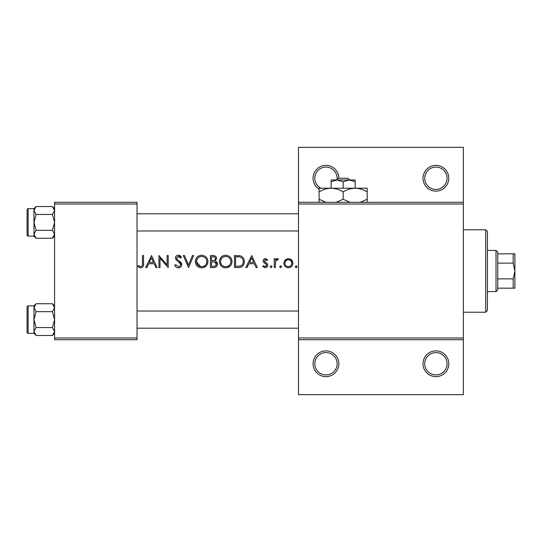 <?xml version="1.0" encoding="UTF-8"?>
<svg xmlns="http://www.w3.org/2000/svg" width="542" height="542" viewBox="0 0 542 542"><rect width="100%" height="100%" fill="white"/><g stroke="black" fill="none" stroke-linecap="round" stroke-linejoin="round"><path stroke-width="0.81" d="M338.845 363.75A12.879 12.879 0 0 1 325.966 376.636A12.879 12.879 0 0 1 313.08 363.75A12.879 12.879 0 0 1 325.966 350.87A12.879 12.879 0 0 1 338.845 363.75M314.8 363.75A11.165 11.165 0 0 0 325.966 374.915A11.165 11.165 0 0 0 337.131 363.75A11.165 11.165 0 0 0 325.966 352.585A11.165 11.165 0 0 0 314.8 363.75M448.769 363.75A12.879 12.879 0 0 1 435.89 376.636A12.879 12.879 0 0 1 423.011 363.75A12.879 12.879 0 0 1 435.89 350.87A12.879 12.879 0 0 1 448.769 363.75M424.725 363.75A11.165 11.165 0 0 0 435.89 374.915A11.165 11.165 0 0 0 447.055 363.75A11.165 11.165 0 0 0 435.89 352.585A11.165 11.165 0 0 0 424.725 363.75M319.096 189.144A12.879 12.879 0 0 1 325.966 165.364A12.879 12.879 0 0 1 338.845 178.25M337.07 179.409A11.165 11.165 0 0 0 325.966 167.085A11.165 11.165 0 0 0 320.925 188.209M448.769 178.25A12.879 12.879 0 0 1 435.89 191.13A12.879 12.879 0 0 1 423.011 178.25A12.879 12.879 0 0 1 435.89 165.364A12.879 12.879 0 0 1 448.769 178.25M424.725 178.25A11.165 11.165 0 0 0 435.89 189.415A11.165 11.165 0 0 0 447.055 178.25A11.165 11.165 0 0 0 435.89 167.085A11.165 11.165 0 0 0 424.725 178.25M151.55 255.539L145.69 267.565L146.868 267.565L148.698 263.71L154.145 263.71L155.927 267.565L157.099 267.565L151.55 255.539M174.673 265.248C175.391 266.847 176.611 267.721 178.325 267.87C180.371 267.714 181.516 266.63 181.76 264.618L178.928 260.736L177.315 259.543L176.523 257.985L178.284 256.468L180.635 258.006L181.611 257.267L178.406 255.235C176.597 255.363 175.608 256.298 175.439 258.039L176.116 259.869L180.249 263.426L180.682 264.604C180.479 265.912 179.693 266.589 178.325 266.637L175.689 264.638L174.673 265.248M201.57 255.235C197.715 255.641 195.628 257.762 195.323 261.603C195.676 265.431 197.789 267.518 201.665 267.87C205.533 267.504 207.633 265.397 207.965 261.549C207.654 257.68 205.52 255.573 201.57 255.235M225.614 255.235C221.759 255.641 219.679 257.762 219.375 261.603C219.72 265.431 221.834 267.518 225.709 267.87C229.584 267.504 231.685 265.397 232.01 261.549C231.698 257.68 229.564 255.573 225.614 255.235M280.648 265.715L279.645 266.718L280.648 267.721L281.65 266.718L280.648 265.715M296.217 265.715L295.214 266.718L296.217 267.721L297.212 266.718L296.217 265.715M274.245 258.778L274.245 267.565L275.329 267.565L275.519 261.596L278.412 258.927L277.47 258.622L275.329 260.072L275.329 258.778L274.245 258.778M267.619 259.875L265.37 258.622C263.968 258.764 263.229 259.53 263.148 260.932L263.554 262.281L266.4 264.388L266.698 265.228L265.146 266.637L263.405 265.715L262.687 266.529L265.201 267.721C266.772 267.592 267.633 266.745 267.775 265.18L267.362 263.825L264.53 261.684L264.232 260.885L265.37 259.706L266.888 260.627L267.619 259.875M142.458 255.539L142.458 263.541C142.742 265.16 142.187 266.197 140.791 266.637L138.467 265.56L137.831 266.488L140.73 267.87C142.925 267.47 143.86 266.061 143.535 263.663L143.535 255.539L142.458 255.539M251.745 255.539L245.885 267.565L247.064 267.565L248.893 263.71L254.34 263.71L256.122 267.565L257.294 267.565L251.745 255.539M271.088 265.715L270.085 266.718L271.088 267.721L272.091 266.718L271.088 265.715M288.358 258.622L285.011 260.079L283.805 263.195C284.049 265.973 285.566 267.477 288.358 267.721C291.135 267.477 292.646 265.973 292.897 263.195L291.698 260.072L288.358 258.622L287.416 258.71M234.476 267.565L238.202 267.565C242.078 267.518 244.124 265.566 244.347 261.705C244.381 259.008 243.175 257.098 240.723 255.973L234.476 255.539L234.476 267.565M210.431 255.539L210.431 267.565L213.683 267.565C215.96 267.511 217.24 266.373 217.525 264.15C217.464 262.613 216.692 261.59 215.208 261.081L216.597 258.52C216.326 256.427 215.052 255.431 212.776 255.539L210.431 255.539M183.304 255.539L188.541 267.565L193.63 255.539L192.478 255.539L188.467 265.018L184.456 255.539L183.304 255.539M158.948 267.565L160.025 267.565L160.025 258.121L168.196 267.565L168.196 255.539L167.119 255.539L167.119 265.004L158.948 255.539L158.948 267.565M463.369 204.016L298.479 204.016L298.479 202.295L463.369 202.295L463.369 339.705L298.479 339.705L298.479 337.984L463.369 337.984M137.024 339.705L54.579 339.705L54.579 337.984L137.024 337.984L137.024 339.705M137.024 204.016L54.579 204.016L54.579 202.295L137.024 202.295L137.024 337.984M54.579 204.016L54.579 337.984M298.479 204.016L298.479 337.984M463.369 339.705L463.369 394.671L298.479 394.671L298.479 339.705M298.479 202.295L298.479 147.329L463.369 147.329L463.369 202.295M143.481 265.106L143.312 266.088M140.73 267.87L139.138 267.463M138.467 265.56L140.791 266.637C142.187 266.203 142.742 265.167 142.458 263.541M249.476 262.477L251.651 257.884L253.771 262.477L249.476 262.477L253.771 262.477M265.37 258.622L266.034 258.73M266.888 260.627L266.224 259.997M266.075 259.909L265.37 259.706L264.232 260.885L265.783 262.585M266.637 263.121L267.03 263.446M267.362 263.825L267.775 265.18M267.728 265.688L267.592 266.163M267.335 266.623L267.03 266.989M267.016 267.003L266.501 267.396M263.405 265.715L264.164 266.359M264.184 266.373L266.217 266.244M266.664 265.512L266 264.042M265.065 263.48L263.554 262.281M263.182 260.485L263.297 260.052M276.21 259.062L277.131 258.656M277.47 258.622L278.412 258.927M277.816 259.862L276.921 259.753M275.675 261.108L275.444 261.996M275.329 263.947L275.329 264.611M297.212 266.718L296.217 267.721M285.011 260.079L285.702 259.455M290.2 258.988L291 259.449M291.698 260.072L292.599 261.515M292.829 262.342L292.897 263.195M291.962 265.973L291.582 266.413M291.21 261.224L289.706 259.97L288.351 259.706C290.478 259.923 291.63 261.088 291.82 263.202L291.569 261.874M291.569 261.867L291.217 261.23M291.759 263.873L291.82 263.202C291.637 265.309 290.478 266.454 288.351 266.637L289.035 266.583M290.349 266.041L290.81 265.661M287.68 266.583L288.351 266.637C286.23 266.461 285.072 265.316 284.882 263.202L284.943 263.879M285.133 261.874L284.882 263.202C285.065 261.095 286.223 259.923 288.351 259.706L287.016 259.964M286.989 259.977L285.553 261.129M238.839 255.614L239.788 255.736M243.473 258.249L243.88 259.062M240.851 267.226L239.388 267.511M243.229 262.396L243.263 261.705C243.256 259.428 242.199 257.897 240.099 257.111C242.206 257.904 243.263 259.435 243.263 261.705C243.283 263.791 242.321 265.234 240.377 266.027L235.56 266.332L235.56 256.772L239.239 256.935M237.992 256.813L236.4 256.772M239.564 266.197L241.027 265.756M241.637 265.377L242.559 264.361M242.572 264.347L243.107 263.087M243.114 263.053L243.195 262.66M235.56 266.332L238.67 266.285M219.402 260.987L219.483 260.363M220.093 258.609L220.655 257.707M220.777 257.545L221.143 257.132M221.156 257.118L222.715 255.946M224.374 255.357L224.984 255.262M231.915 260.356L231.99 260.953M230.194 266.02L226.949 267.762M225.709 267.87L223.263 267.423M222.166 266.833L221.204 266.034M220.411 265.085L220.113 264.598M230.845 262.538L230.933 261.549C230.635 264.692 228.88 266.393 225.668 266.637C222.511 266.386 220.77 264.706 220.452 261.603C220.736 258.48 222.477 256.766 225.668 256.468C228.873 256.739 230.628 258.432 230.933 261.549C230.601 258.412 228.846 256.718 225.668 256.468L224.761 256.542M224.659 266.556L226.685 266.556M229.3 265.295L229.72 264.869M230.404 263.846L230.75 262.951M221.393 258.622L220.452 261.603L221.326 264.428M223.683 266.285L224.544 266.529M224.259 256.657L223.67 256.861M222.532 257.491L222.112 257.829M216.319 257.233L216.529 257.857M216.15 261.529L217.484 263.636M217.45 264.875L217.24 265.526M216.888 266.115L216.36 266.684M216.204 266.806L215.73 267.111M214.747 267.463L214.402 267.518M214.761 260.072L215.52 258.541C215.133 260.14 214.043 260.831 212.234 260.627L211.509 260.627L211.509 256.772L212.979 256.772C214.429 256.657 215.276 257.247 215.52 258.541L215.472 258.114M214.456 256.996L212.979 256.772M211.509 260.627L213.081 260.6M213.921 260.472L214.28 260.35M215.852 262.728L214.476 262.003L216.441 264.15C216.028 265.81 214.889 266.542 213.047 266.332L211.509 266.332L211.509 261.861L214.476 262.003L212.227 261.861M214.544 266.217L215.276 265.98L216.441 264.15L216.231 263.236M211.509 266.332L213.941 266.298M195.35 260.987L195.438 260.363M196.041 258.609L196.604 257.707M196.732 257.545L197.092 257.132M197.105 257.118L198.67 255.946M200.208 255.377L200.94 255.262M205.174 256.271L206.136 257.057M207.864 260.356L207.938 260.953M206.143 266.02L202.904 267.762M201.665 267.87L199.219 267.423M198.121 266.833L197.159 266.034M206.8 262.538L206.888 261.549C206.59 264.692 204.835 266.393 201.624 266.637C198.46 266.386 196.726 264.706 196.407 261.603C196.692 258.48 198.426 256.766 201.624 256.468C204.822 256.739 206.577 258.432 206.888 261.549C206.556 258.412 204.801 256.718 201.624 256.468L200.716 256.542M200.615 266.556L202.64 266.556M205.249 265.295L205.669 264.869M206.36 263.846L206.705 262.951M197.349 258.622L196.407 261.603L200.499 266.529M200.215 256.657L199.625 256.861M198.48 257.491L198.06 257.829M178.325 267.87L177.729 267.823M176.414 267.321L175.296 266.244M175.689 264.638L178.325 266.637M180.635 265.024L180.649 264.279M180.682 264.604L179.321 262.463M178.731 261.989L178.081 261.508M175.655 256.942L176.299 256.027M176.306 256.02L177.281 255.431M178.907 255.268L179.409 255.39M179.537 255.438L180.222 255.797M180.283 255.838L181.021 256.529M179.727 257.01L179.009 256.59M178.657 256.495L176.523 257.985L176.821 258.981M176.963 259.164L178.108 260.153M179.856 261.447L180.825 262.369M181.123 262.755L181.692 264.001M149.28 262.477L151.462 257.884L153.582 262.477L149.28 262.477L153.582 262.477M485.7 312.226L485.7 229.774L487.421 231.495L487.421 310.505L485.7 312.226L463.369 312.226M485.7 229.774L463.369 229.774M54.579 305.864L52.452 303.737L54.579 307.707L52.452 311.67L36.097 311.67L33.97 307.707L33.97 305.864L28.13 305.864L28.13 333.35A1.03 1.03 0 0 1 27.1 332.321L27.1 306.901A1.03 1.03 0 0 1 28.13 305.864A1.03 1.03 0 0 0 27.1 306.901L27.1 309.306M54.579 307.707L54.539 307.158L54.579 307.707M27.1 332.321L27.1 329.915M54.579 208.65L52.452 206.522L54.579 210.486L52.452 214.456L36.097 214.456L33.97 210.486L33.97 208.65L28.13 208.65L28.13 236.136A1.03 1.03 0 0 1 27.1 235.099L27.1 209.679A1.03 1.03 0 0 1 28.13 208.65A1.03 1.03 0 0 0 27.1 209.679L27.1 212.085M54.579 210.486L54.539 209.944L54.579 210.486M27.1 235.099L27.1 232.694M34.017 234.842L33.97 236.136L36.097 238.263L33.97 234.293L36.097 230.33L33.97 222.389L36.097 214.456M28.13 236.136L33.97 236.136M52.452 214.456L54.579 222.389L52.452 230.33L54.579 234.293L52.452 238.263L36.097 238.263M52.452 230.33L36.097 230.33M53.997 236.326L54.539 234.842M34.559 208.46L34.017 209.944M52.452 206.522L36.097 206.522L33.97 210.486L33.97 234.293M34.017 332.056L33.97 333.35L36.097 335.478L33.97 331.514L36.097 327.544L33.97 319.611L36.097 311.67M28.13 333.35L33.97 333.35M52.452 311.67L54.579 319.611L52.452 327.544L54.579 331.514L52.452 335.478L36.097 335.478M52.452 327.544L36.097 327.544M53.997 333.54L54.539 332.056M34.559 305.674L34.017 307.158M52.452 303.737L36.097 303.737L33.97 307.707L33.97 331.514M496.005 291.61L496.005 250.39L497.725 252.105L497.725 289.895L496.005 291.61L487.421 291.61M496.005 250.39L487.421 250.39M514.9 288.175L513.179 288.175L513.179 278.873L514.9 271L513.179 263.127L513.179 253.825L514.9 253.825L514.9 288.175M497.725 288.175L513.179 288.175M497.725 253.825L513.179 253.825M497.725 278.873L513.179 278.873M497.725 263.127L513.179 263.127M338.283 178.25L336.487 179.964L338.283 178.25L347.998 178.25L349.793 179.964L347.998 178.25M343.14 181.827L349.15 179.964L331.115 179.964L331.115 181.827L337.131 179.964L343.14 181.827L343.14 188.209M331.115 181.827L331.115 188.209L367.185 188.209L367.185 199.26L360.179 202.295M355.166 181.827L355.166 179.964L349.15 179.964L355.166 181.827L355.166 188.209C359.387 188.352 363.391 189.592 367.185 191.929M326.101 202.295L319.096 199.26L319.096 188.209L331.115 188.209C335.342 188.352 339.346 189.592 343.14 191.929L343.14 199.26L336.128 202.295M319.096 199.26L319.096 202.295M319.096 191.929C322.836 189.605 326.846 188.365 331.115 188.209M343.14 191.929C346.88 189.605 350.891 188.365 355.166 188.209M350.152 202.295L343.14 199.26M367.185 202.295L367.185 199.26M137.024 311.02L298.479 311.02M137.024 328.195L298.479 328.195M298.479 230.98L137.024 230.98M298.479 213.805L137.024 213.805M33.97 208.65L36.097 206.522M54.579 236.136L52.452 238.263M33.97 305.864L36.097 303.737M54.579 333.35L52.452 335.478"/></g></svg>
